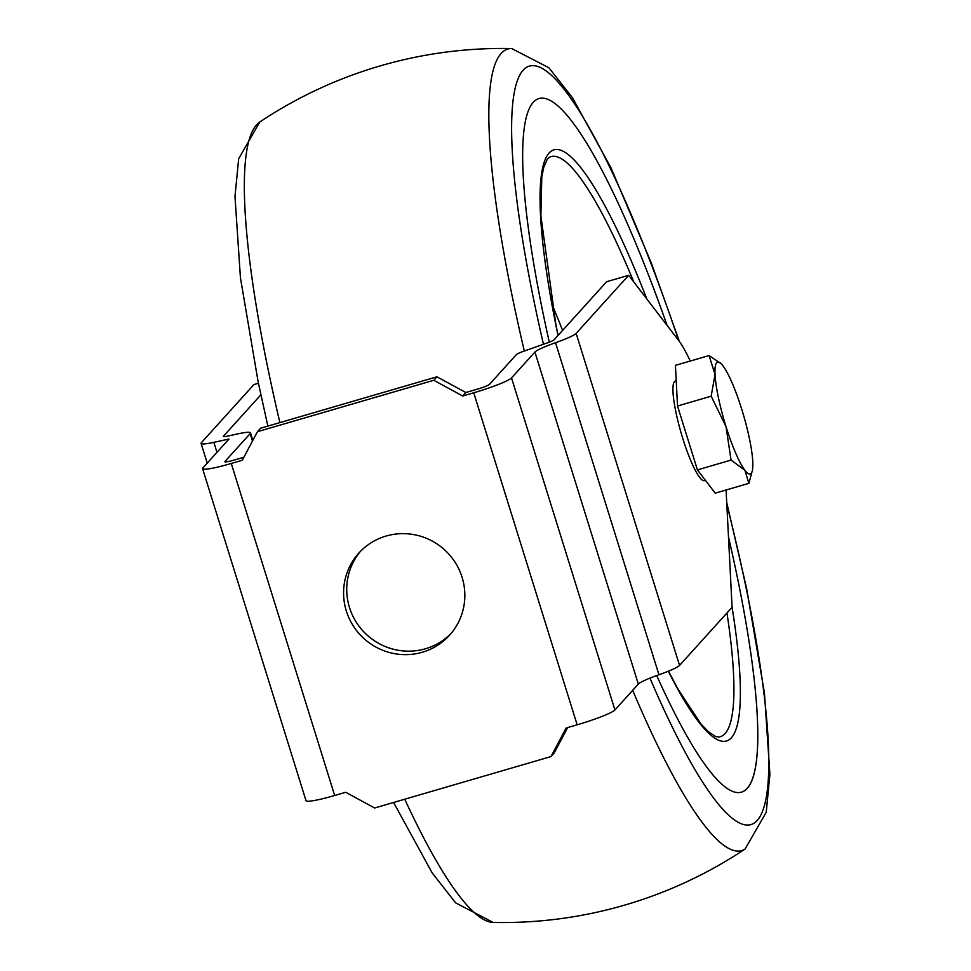 <?xml version="1.0" encoding="UTF-8"?>
<svg xmlns="http://www.w3.org/2000/svg" width="971" height="971" viewBox="0 0 971 971"><rect width="100%" height="100%" fill="white"/><g stroke="black" fill="none" stroke-linecap="round" stroke-linejoin="round"><path stroke-width="1.46" d="M679.554 665.402L576.143 333.393L628.674 275.291L606.632 281.724L554.101 339.814A11.652 1.214 -17.3 0 1 547.231 342.933L523.369 351.368A11.652 1.214 162.7 0 0 516.499 354.476L489.481 384.358A11.652 1.214 -17.3 0 1 476.882 389.31L465.862 392.527L462.718 395.998L433.782 380.292L257.436 431.707L242.289 460.266L231.268 463.483A34.968 3.629 162.7 0 1 202.599 468.665L306.011 800.674A34.968 3.629 -17.3 0 0 334.679 795.492L345.7 792.287L374.636 807.993L550.982 756.579L566.129 728.019L577.15 724.803A34.968 3.629 -17.3 0 0 614.934 709.947L638.323 684.082A34.968 3.629 162.7 0 1 658.945 674.748A34.968 3.629 -17.3 0 0 679.554 665.402L732.085 607.312L726.272 493.681A93.24 16.058 73.7 0 0 726.029 490.015M576.143 333.393A34.968 3.629 162.7 0 1 555.533 342.727A34.968 3.629 -17.3 0 0 534.912 352.06L638.323 684.082M462.718 395.998L473.739 392.782L577.15 724.803M614.934 709.947L511.523 377.925A34.968 3.629 162.7 0 1 473.739 392.782M511.523 377.925L534.912 352.06M386.118 536.041A61.185 59.935 42.1 0 1 455.108 562.306A61.185 59.935 42.1 0 1 449.597 635.18A61.185 59.935 42.1 0 1 422.312 652.245A61.185 59.935 42.1 0 1 353.31 625.967A61.185 59.935 42.1 0 1 358.821 553.106A61.185 59.935 42.1 0 1 386.118 536.041M202.599 468.665A34.968 3.629 162.7 0 1 202.915 467.901L229.022 439.026L213.851 442.339A34.968 3.629 162.7 0 1 201.094 443.407A34.968 3.629 162.7 0 1 201.41 442.642L253.941 384.552L258.42 383.242M260.871 394.833L223.451 436.222A11.652 1.214 -17.3 0 0 223.342 436.477A11.652 1.214 -17.3 0 0 227.602 436.113L237.713 433.903A34.968 3.629 162.7 0 1 250.482 432.848A34.968 3.629 162.7 0 1 250.166 433.6L224.956 461.48A11.652 1.214 -17.3 0 0 224.859 461.735A11.652 1.214 -17.3 0 0 234.412 459.999L243.891 457.244M465.862 392.527L436.926 376.809L260.58 428.223L257.436 431.707M550.982 756.579L554.125 753.095L567.671 727.57M360.435 551.394A61.185 59.935 -137.9 0 0 357.11 623.491A61.185 59.935 -137.9 0 0 425.456 648.762A61.185 59.935 -137.9 0 0 451.127 633.408M690.26 361.042A93.24 16.058 73.7 0 0 678.486 340.275L628.674 275.291M433.782 380.292L436.926 376.809M747.075 788.416A361.297 62.205 73.7 0 0 728.481 536.914A361.297 62.205 73.7 0 1 741.346 792.19A361.297 62.205 73.7 0 0 747.075 788.416M667.113 325.431A361.297 62.205 73.7 0 0 539.087 98.484A361.297 62.205 73.7 0 0 533.358 102.246A361.297 62.205 73.7 0 0 549.307 342.168A361.297 62.205 73.7 0 1 533.358 102.246A361.297 62.205 73.7 0 1 539.087 98.484A361.297 62.205 73.7 0 1 667.113 325.431M656.724 675.537A361.297 62.205 73.7 0 0 741.346 792.19A361.297 62.205 73.7 0 1 656.724 675.537M267.862 426.099L258.213 382.246L240.444 277.876L234.982 196.518L238.672 158.71L259.779 122.006A417.494 71.878 73.7 0 0 256.72 124.689A417.494 71.878 73.7 0 0 279.891 422.591M404.749 799.206A417.494 71.878 73.7 0 0 493.147 922.45L455.63 902.848L432.192 872.941L393.583 802.471M679.397 341.489L651.444 263.311L610.905 167.667L572.344 97.525L548.846 67.727L511.741 48.55A417.494 71.878 73.7 0 0 501.206 53.405A417.494 71.878 73.7 0 0 524.328 351.029M632.679 690.32A417.494 71.878 73.7 0 0 745.109 848.994L766.216 812.29L769.906 774.482L764.456 693.124L746.675 588.754L726.733 502.565M752.367 470.486L748.884 483.352L744.903 470.292A58.272 10.038 73.7 0 0 752.367 470.486A58.272 10.038 73.7 0 0 752.756 461.589A58.272 10.038 73.7 0 0 741.759 409.325A58.272 10.038 73.7 0 0 722.91 365.751A58.272 10.038 73.7 0 0 721.271 363.846A58.272 10.038 73.7 0 0 715.044 374.442L709.073 355.556L721.162 363.737M726.041 426.706L711.173 396.192L715.044 374.442A58.272 10.038 73.7 0 0 726.041 426.706A58.272 10.038 73.7 0 0 744.903 470.292L731.066 460.096L726.041 426.706M748.884 483.352L715.226 493.159L697.421 469.903L677.515 406.012L711.173 396.192M697.421 469.903L731.066 460.096M677.515 406.012L675.428 365.363L709.073 355.556M705.419 480.342L704.327 480.657A51.864 8.933 -106.3 0 1 682.018 435.991A51.864 8.933 -106.3 0 1 674.469 381.627A51.864 8.933 -106.3 0 1 675.294 381.081L676.217 380.814M555.533 342.727L658.945 674.748M334.679 795.492L231.268 463.483M250.166 433.6L252.484 441.052M216.97 452.352L213.851 442.339M678.68 340.53A395.233 68.055 73.7 0 0 523.32 70.021A395.233 68.055 73.7 0 0 543.457 344.268M649.963 678.122A395.233 68.055 73.7 0 0 761.677 813.273A395.233 68.055 73.7 0 0 726.818 504.422M558.094 335.408L555.861 324.387L540.871 215.853L541.794 176.965L543.772 167.243L547.207 159.402L549.586 157.156A302.175 52.021 -106.3 0 1 633.747 281.893M726.963 612.968A302.175 52.021 -106.3 0 1 725.034 733.603A302.175 52.021 -106.3 0 1 718.661 737.062L715.445 736.443L708.345 731.685L700.928 723.941L678.086 689.264L668.485 671.143M668.315 671.204A307.916 53.017 73.7 0 0 732.085 607.312M646.868 299.032A307.916 53.017 73.7 0 0 549.149 152.945A307.916 53.017 73.7 0 0 558.009 335.505M562.597 330.431A287.562 49.509 73.7 0 0 552.086 304.506M252.836 440.385L250.482 432.848M207.236 463.131L201.094 443.407M511.778 48.55A437.047 437.047 0 0 0 259.73 122.043M493.147 922.45A437.047 437.047 0 0 0 745.109 848.994"/></g></svg>
